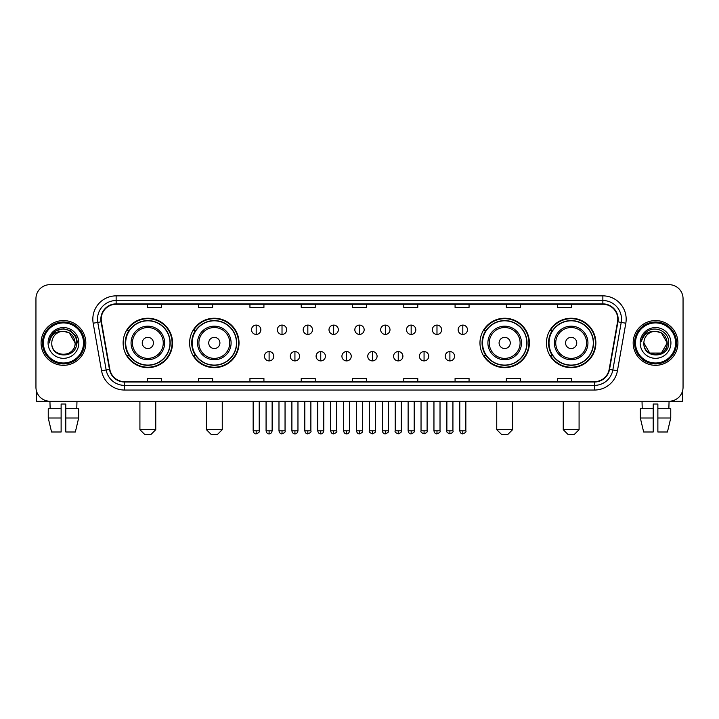 <?xml version="1.0" encoding="UTF-8"?>
<svg xmlns="http://www.w3.org/2000/svg" width="719" height="719" viewBox="0 0 719 719"><rect width="100%" height="100%" fill="white"/><g stroke="black" fill="none" stroke-linecap="round" stroke-linejoin="round"><path stroke-width="1.08" d="M546.449 342.954A24.707 24.707 0 0 0 571.156 367.661A24.707 24.707 0 0 0 595.871 342.954A24.707 24.707 0 0 0 571.156 318.238A24.707 24.707 0 0 0 546.449 342.954M479.968 342.954A24.707 24.707 0 0 0 504.675 367.661A24.707 24.707 0 0 0 529.391 342.954A24.707 24.707 0 0 0 504.675 318.238A24.707 24.707 0 0 0 479.968 342.954M189.609 342.954A24.707 24.707 0 0 0 214.325 367.661A24.707 24.707 0 0 0 239.032 342.954A24.707 24.707 0 0 0 214.325 318.238A24.707 24.707 0 0 0 189.609 342.954M123.129 342.954A24.707 24.707 0 0 0 147.844 367.661A24.707 24.707 0 0 0 172.551 342.954A24.707 24.707 0 0 0 147.844 318.238A24.707 24.707 0 0 0 123.129 342.954M129.06 355.537A22.613 22.613 0 0 1 129.06 330.363M195.541 355.537A22.613 22.613 0 0 1 195.541 330.363M485.891 355.537A22.613 22.613 0 0 1 485.891 330.363M552.372 355.537A22.613 22.613 0 0 1 552.372 330.363M35.95 298.664L35.95 387.235A13.985 13.985 0 0 0 49.935 401.229L669.065 401.229A13.985 13.985 0 0 0 683.05 387.235L683.05 298.664A13.985 13.985 0 0 0 669.065 284.67L49.935 284.67A13.985 13.985 0 0 0 35.95 298.664L35.95 387.235M41.082 342.954A22.379 22.379 0 0 0 63.461 365.324A22.379 22.379 0 0 0 85.831 342.954A22.379 22.379 0 0 0 63.461 320.575A22.379 22.379 0 0 0 41.082 342.954A22.379 22.379 0 0 0 63.461 365.324A22.379 22.379 0 0 0 85.831 342.954A22.379 22.379 0 0 0 63.461 320.575A22.379 22.379 0 0 0 41.082 342.954M633.169 342.954A22.379 22.379 0 0 0 655.539 365.324A22.379 22.379 0 0 0 677.918 342.954A22.379 22.379 0 0 0 655.539 320.575A22.379 22.379 0 0 0 633.169 342.954A22.379 22.379 0 0 0 655.539 365.324A22.379 22.379 0 0 0 677.918 342.954A22.379 22.379 0 0 0 655.539 320.575A22.379 22.379 0 0 0 633.169 342.954M101.217 319.173A14.919 14.919 0 0 1 116.136 304.254L602.864 304.254A14.919 14.919 0 0 1 617.558 321.761L609.173 369.314A14.919 14.919 0 0 1 594.478 381.645L124.522 381.645A14.919 14.919 0 0 1 109.827 369.314L101.442 321.761A14.919 14.919 0 0 1 101.217 319.173M100.849 319.173A15.288 15.288 0 0 0 101.082 321.824L109.468 369.377A15.288 15.288 0 0 0 124.522 382.014L594.478 382.014A15.288 15.288 0 0 0 609.532 369.377L617.918 321.824A15.288 15.288 0 0 0 602.864 303.885L116.136 303.885A15.288 15.288 0 0 0 100.849 319.173M93.182 323.217A23.314 23.314 0 0 1 116.136 295.86L602.864 295.86A23.314 23.314 0 0 1 625.818 323.217L617.432 370.77A23.314 23.314 0 0 1 594.478 390.04L124.522 390.04A23.314 23.314 0 0 1 101.568 370.77L93.182 323.217L97.775 322.409A18.649 18.649 0 0 1 116.136 300.524L602.864 300.524A18.649 18.649 0 0 1 621.225 322.409L612.84 369.961A18.649 18.649 0 0 1 594.478 385.375L124.522 385.375A18.649 18.649 0 0 1 106.16 369.961L97.775 322.409A18.649 18.649 0 0 1 97.487 319.173M669.065 284.67L49.935 284.67M50.141 408.689L49.935 401.229L669.065 401.229L668.859 408.689M683.05 387.235L683.05 298.664M609.532 369.377L612.84 369.961L621.225 322.409L625.818 323.217M352.508 304.254L352.508 307.408L366.492 307.408L366.492 304.254M301.225 304.254L301.225 307.408L315.21 307.408L315.21 304.254M249.942 304.254L249.942 307.408L263.927 307.408L263.927 304.254M198.66 304.254L198.66 307.408L212.644 307.408L212.644 304.254M147.377 304.254L147.377 307.408L161.362 307.408L161.362 304.254M403.79 304.254L403.79 307.408L417.775 307.408L417.775 304.254M455.073 304.254L455.073 307.408L469.058 307.408L469.058 304.254M506.356 304.254L506.356 307.408L520.34 307.408L520.34 304.254M557.638 304.254L557.638 307.408L571.623 307.408L571.623 304.254M366.492 381.645L366.492 378.491L352.508 378.491L352.508 381.645M315.21 381.645L315.21 378.491L301.225 378.491L301.225 381.645M263.927 381.645L263.927 378.491L249.942 378.491L249.942 381.645M212.644 381.645L212.644 378.491L198.66 378.491L198.66 381.645M161.362 381.645L161.362 378.491L147.377 378.491L147.377 381.645M417.775 381.645L417.775 378.491L403.79 378.491L403.79 381.645M469.058 381.645L469.058 378.491L455.073 378.491L455.073 381.645M520.34 381.645L520.34 378.491L506.356 378.491L506.356 381.645M571.623 381.645L571.623 378.491L557.638 378.491L557.638 381.645M36.417 390.821L36.417 401.229L90.495 401.229M48.245 408.689L48.245 418.009L51.561 431.993L48.245 418.009L48.245 408.689L61.124 408.689L61.124 404.024L65.788 404.024L65.788 408.689L78.668 408.689L78.668 418.009L75.351 431.993L78.668 418.009L65.788 418.009L65.788 408.689M76.978 401.229L76.771 408.689M61.124 408.689L61.124 431.993L51.561 431.993M48.245 418.009L61.124 418.009M75.351 431.993L65.788 431.993L65.788 418.009M83.503 342.954A20.051 20.051 0 0 0 63.461 322.903A20.051 20.051 0 0 0 43.41 342.954A20.051 20.051 0 0 0 63.461 362.996A20.051 20.051 0 0 0 83.503 342.954M84.438 342.954A20.977 20.977 0 0 0 63.461 321.968A20.977 20.977 0 0 0 42.475 342.954A20.977 20.977 0 0 0 63.461 363.931A20.977 20.977 0 0 0 84.438 342.954M75.109 342.954C74.416 335.872 70.534 331.98 63.461 331.297L69.285 332.852L75.109 342.954L69.285 332.852L63.461 331.297L69.285 332.852L75.109 342.954L69.285 332.852L63.461 331.297L69.285 332.852L75.109 342.954L69.285 332.852L63.461 331.297L69.285 332.852L75.109 342.954C75.828 357.981 51.085 357.981 51.804 342.954C50.761 359.123 77.131 358.763 76.582 342.954C77.445 331.845 62.904 324.79 54.518 331.944C51.597 334.389 49.881 337.49 49.377 341.255C51.579 334.308 56.271 330.992 63.461 331.297L69.285 332.852L75.109 342.954C75.828 357.981 51.085 357.981 51.804 342.954C51.085 357.981 75.828 357.981 75.109 342.954C75.828 357.981 51.085 357.981 51.804 342.954C51.085 357.981 75.828 357.981 75.109 342.954C75.828 357.981 51.085 357.981 51.804 342.954C51.085 357.981 75.828 357.981 75.109 342.954C75.828 357.981 51.085 357.981 51.804 342.954C51.085 357.981 75.828 357.981 75.109 342.954C75.828 357.981 51.085 357.981 51.804 342.954C51.085 357.981 75.828 357.981 75.109 342.954C75.828 357.981 51.085 357.981 51.804 342.954C51.085 357.981 75.828 357.981 75.109 342.954C75.828 357.981 51.085 357.981 51.804 342.954A11.657 11.657 0 0 1 63.461 331.297L69.285 332.852L75.109 342.954C75.576 351.995 63.946 358.008 56.846 352.553M48.074 342.954A15.387 15.387 0 0 0 63.461 358.332A15.387 15.387 0 0 0 78.838 342.954A15.387 15.387 0 0 0 63.461 327.567A15.387 15.387 0 0 0 48.074 342.954M54.518 331.944L51.076 336.034M50.977 336.213L56.37 330.668L63.461 328.772L70.543 330.668L75.738 335.863L77.634 342.954L75.738 335.863L70.543 330.668L63.461 328.772L56.37 330.668L51.175 335.863L49.278 342.954M50.869 336.429L51.175 335.863L50.869 336.429M151.107 434.33L144.573 434.33L139.917 429.665L155.762 429.665L151.107 434.33M153.435 342.954A5.59 5.59 0 0 0 147.844 337.355A5.59 5.59 0 0 0 142.245 342.954A5.59 5.59 0 0 0 147.844 348.544A5.59 5.59 0 0 0 153.435 342.954M164.624 342.954A16.78 16.78 0 0 0 147.844 326.165A16.78 16.78 0 0 0 131.056 342.954A16.78 16.78 0 0 0 147.844 359.734A16.78 16.78 0 0 0 164.624 342.954A16.78 16.78 0 0 1 147.844 359.734A16.78 16.78 0 0 1 131.056 342.954M169.99 342.954A22.145 22.145 0 0 0 147.844 320.809A22.145 22.145 0 0 0 125.699 342.954A22.145 22.145 0 0 0 147.844 365.09A22.145 22.145 0 0 0 169.99 342.954M172.084 342.954A24.239 24.239 0 0 1 127.119 355.537L129.366 355.537A22.352 22.352 0 0 0 162.629 359.707A22.352 22.352 0 0 0 162.629 326.192A22.352 22.352 0 0 0 129.366 330.363L127.119 330.363A24.239 24.239 0 0 1 172.084 342.954M217.587 434.33L211.062 434.33L206.398 429.665L222.252 429.665L217.587 434.33M219.915 342.954A5.59 5.59 0 0 0 214.325 337.355A5.59 5.59 0 0 0 208.726 342.954A5.59 5.59 0 0 0 214.325 348.544A5.59 5.59 0 0 0 219.915 342.954M231.105 342.954A16.78 16.78 0 0 0 214.325 326.165A16.78 16.78 0 0 0 197.536 342.954A16.78 16.78 0 0 0 214.325 359.734A16.78 16.78 0 0 0 231.105 342.954A16.78 16.78 0 0 1 214.325 359.734A16.78 16.78 0 0 1 197.536 342.954M236.47 342.954A22.145 22.145 0 0 0 214.325 320.809A22.145 22.145 0 0 0 192.18 342.954A22.145 22.145 0 0 0 214.325 365.09A22.145 22.145 0 0 0 236.47 342.954M238.564 342.954A24.239 24.239 0 0 1 193.6 355.537L195.847 355.537A22.352 22.352 0 0 0 229.109 359.707A22.352 22.352 0 0 0 229.109 326.192A22.352 22.352 0 0 0 195.847 330.363L193.6 330.363A24.239 24.239 0 0 1 238.564 342.954M507.938 434.33L501.413 434.33L496.748 429.665L512.602 429.665L507.938 434.33M510.274 342.954A5.59 5.59 0 0 0 504.675 337.355A5.59 5.59 0 0 0 499.085 342.954A5.59 5.59 0 0 0 504.675 348.544A5.59 5.59 0 0 0 510.274 342.954M521.464 342.954A16.78 16.78 0 0 0 504.675 326.165A16.78 16.78 0 0 0 487.895 342.954A16.78 16.78 0 0 0 504.675 359.734A16.78 16.78 0 0 0 521.464 342.954A16.78 16.78 0 0 1 504.675 359.734A16.78 16.78 0 0 1 487.895 342.954M526.82 342.954A22.145 22.145 0 0 0 504.675 320.809A22.145 22.145 0 0 0 482.53 342.954A22.145 22.145 0 0 0 504.675 365.09A22.145 22.145 0 0 0 526.82 342.954M528.923 342.954A24.239 24.239 0 0 1 483.959 355.537L486.206 355.537A22.352 22.352 0 0 0 519.469 359.707A22.352 22.352 0 0 0 519.469 326.192A22.352 22.352 0 0 0 486.206 330.363L483.959 330.363A24.239 24.239 0 0 1 528.923 342.954M574.427 434.33L567.893 434.33L563.238 429.665L579.083 429.665L574.427 434.33M576.755 342.954A5.59 5.59 0 0 0 571.156 337.355A5.59 5.59 0 0 0 565.565 342.954A5.59 5.59 0 0 0 571.156 348.544A5.59 5.59 0 0 0 576.755 342.954M587.944 342.954A16.78 16.78 0 0 0 571.156 326.165A16.78 16.78 0 0 0 554.376 342.954A16.78 16.78 0 0 0 571.156 359.734A16.78 16.78 0 0 0 587.944 342.954A16.78 16.78 0 0 1 571.156 359.734A16.78 16.78 0 0 1 554.376 342.954M593.301 342.954A22.145 22.145 0 0 0 571.156 320.809A22.145 22.145 0 0 0 549.01 342.954A22.145 22.145 0 0 0 571.156 365.09A22.145 22.145 0 0 0 593.301 342.954M595.404 342.954A24.239 24.239 0 0 1 550.439 355.537L552.686 355.537A22.352 22.352 0 0 0 585.949 359.707A22.352 22.352 0 0 0 585.949 326.192A22.352 22.352 0 0 0 552.686 330.363L550.439 330.363A24.239 24.239 0 0 1 595.404 342.954M256.189 325.096A4.665 4.665 0 0 0 251.524 329.751A4.665 4.665 0 0 0 256.189 334.416A4.665 4.665 0 0 0 260.853 329.751A4.665 4.665 0 0 0 256.189 325.096L256.189 334.416A4.665 4.665 0 0 0 260.853 329.751A4.665 4.665 0 0 0 256.189 325.096M282.019 325.096A4.665 4.665 0 0 0 277.354 329.751A4.665 4.665 0 0 0 282.019 334.416A4.665 4.665 0 0 0 286.674 329.751A4.665 4.665 0 0 0 282.019 325.096L282.019 334.416A4.665 4.665 0 0 0 286.674 329.751A4.665 4.665 0 0 0 282.019 325.096M307.84 325.096A4.665 4.665 0 0 0 303.184 329.751A4.665 4.665 0 0 0 307.84 334.416A4.665 4.665 0 0 0 312.504 329.751A4.665 4.665 0 0 0 307.84 325.096L307.84 334.416A4.665 4.665 0 0 0 312.504 329.751A4.665 4.665 0 0 0 307.84 325.096M333.67 325.096A4.665 4.665 0 0 0 329.005 329.751A4.665 4.665 0 0 0 333.67 334.416A4.665 4.665 0 0 0 338.334 329.751A4.665 4.665 0 0 0 333.67 325.096L333.67 334.416A4.665 4.665 0 0 0 338.334 329.751A4.665 4.665 0 0 0 333.67 325.096M359.5 325.096A4.665 4.665 0 0 0 354.835 329.751A4.665 4.665 0 0 0 359.5 334.416A4.665 4.665 0 0 0 364.165 329.751A4.665 4.665 0 0 0 359.5 325.096L359.5 334.416A4.665 4.665 0 0 0 364.165 329.751A4.665 4.665 0 0 0 359.5 325.096M385.33 325.096A4.665 4.665 0 0 0 380.666 329.751A4.665 4.665 0 0 0 385.33 334.416A4.665 4.665 0 0 0 389.995 329.751A4.665 4.665 0 0 0 385.33 325.096L385.33 334.416A4.665 4.665 0 0 0 389.995 329.751A4.665 4.665 0 0 0 385.33 325.096M411.16 325.096A4.665 4.665 0 0 0 406.496 329.751A4.665 4.665 0 0 0 411.16 334.416A4.665 4.665 0 0 0 415.816 329.751A4.665 4.665 0 0 0 411.16 325.096L411.16 334.416A4.665 4.665 0 0 0 415.816 329.751A4.665 4.665 0 0 0 411.16 325.096M436.981 325.096A4.665 4.665 0 0 0 432.326 329.751A4.665 4.665 0 0 0 436.981 334.416A4.665 4.665 0 0 0 441.646 329.751A4.665 4.665 0 0 0 436.981 325.096L436.981 334.416A4.665 4.665 0 0 0 441.646 329.751A4.665 4.665 0 0 0 436.981 325.096M462.811 325.096A4.665 4.665 0 0 0 458.147 329.751A4.665 4.665 0 0 0 462.811 334.416A4.665 4.665 0 0 0 467.476 329.751A4.665 4.665 0 0 0 462.811 325.096L462.811 334.416A4.665 4.665 0 0 0 467.476 329.751A4.665 4.665 0 0 0 462.811 325.096M269.104 351.573A4.665 4.665 0 0 0 264.439 356.238A4.665 4.665 0 0 0 269.104 360.902A4.665 4.665 0 0 0 273.768 356.238A4.665 4.665 0 0 0 269.104 351.573L269.104 360.902A4.665 4.665 0 0 0 273.768 356.238A4.665 4.665 0 0 0 269.104 351.573M294.934 351.573A4.665 4.665 0 0 0 290.269 356.238A4.665 4.665 0 0 0 294.934 360.902A4.665 4.665 0 0 0 299.589 356.238A4.665 4.665 0 0 0 294.934 351.573L294.934 360.902A4.665 4.665 0 0 0 299.589 356.238A4.665 4.665 0 0 0 294.934 351.573M320.755 351.573A4.665 4.665 0 0 0 316.099 356.238A4.665 4.665 0 0 0 320.755 360.902A4.665 4.665 0 0 0 325.419 356.238A4.665 4.665 0 0 0 320.755 351.573L320.755 360.902A4.665 4.665 0 0 0 325.419 356.238A4.665 4.665 0 0 0 320.755 351.573M346.585 351.573A4.665 4.665 0 0 0 341.92 356.238A4.665 4.665 0 0 0 346.585 360.902A4.665 4.665 0 0 0 351.249 356.238A4.665 4.665 0 0 0 346.585 351.573L346.585 360.902A4.665 4.665 0 0 0 351.249 356.238A4.665 4.665 0 0 0 346.585 351.573M372.415 351.573A4.665 4.665 0 0 0 367.751 356.238A4.665 4.665 0 0 0 372.415 360.902A4.665 4.665 0 0 0 377.08 356.238A4.665 4.665 0 0 0 372.415 351.573L372.415 360.902A4.665 4.665 0 0 0 377.08 356.238A4.665 4.665 0 0 0 372.415 351.573M398.245 351.573A4.665 4.665 0 0 0 393.581 356.238A4.665 4.665 0 0 0 398.245 360.902A4.665 4.665 0 0 0 402.901 356.238A4.665 4.665 0 0 0 398.245 351.573L398.245 360.902A4.665 4.665 0 0 0 402.901 356.238A4.665 4.665 0 0 0 398.245 351.573M424.066 351.573A4.665 4.665 0 0 0 419.411 356.238A4.665 4.665 0 0 0 424.066 360.902A4.665 4.665 0 0 0 428.731 356.238A4.665 4.665 0 0 0 424.066 351.573L424.066 360.902A4.665 4.665 0 0 0 428.731 356.238A4.665 4.665 0 0 0 424.066 351.573M449.896 351.573A4.665 4.665 0 0 0 445.232 356.238A4.665 4.665 0 0 0 449.896 360.902A4.665 4.665 0 0 0 454.561 356.238A4.665 4.665 0 0 0 449.896 351.573L449.896 360.902A4.665 4.665 0 0 0 454.561 356.238A4.665 4.665 0 0 0 449.896 351.573M682.583 390.821L682.583 401.229L628.505 401.229M640.332 408.689L640.332 418.009L643.649 431.993L640.332 418.009L640.332 408.689L653.212 408.689L653.212 404.024L657.876 404.024L657.876 408.689L670.755 408.689L670.755 418.009L667.439 431.993L670.755 418.009L657.876 418.009L657.876 408.689M653.212 408.689L653.212 431.993L643.649 431.993M640.332 418.009L653.212 418.009M667.439 431.993L657.876 431.993L657.876 418.009M642.022 401.229L642.229 408.689M675.59 342.954A20.051 20.051 0 0 0 655.539 322.903A20.051 20.051 0 0 0 635.497 342.954A20.051 20.051 0 0 0 655.539 362.996A20.051 20.051 0 0 0 675.59 342.954M676.525 342.954A20.977 20.977 0 0 0 655.539 321.968A20.977 20.977 0 0 0 634.562 342.954A20.977 20.977 0 0 0 655.539 363.931A20.977 20.977 0 0 0 676.525 342.954M655.539 331.297C662.621 331.98 666.504 335.872 667.196 342.954C667.915 357.981 643.172 357.981 643.891 342.954A11.657 11.657 0 0 1 655.539 331.297L661.372 332.852L667.196 342.954L661.372 332.852L655.539 331.297L661.372 332.852L667.196 342.954C667.915 357.981 643.172 357.981 643.891 342.954C642.849 359.123 669.218 358.763 668.67 342.954C669.533 331.845 654.991 324.79 646.606 331.944C643.685 334.389 641.968 337.49 641.465 341.255C643.667 334.308 648.358 330.992 655.539 331.297L661.372 332.852L667.196 342.954C667.915 357.981 643.172 357.981 643.891 342.954C643.172 357.981 667.915 357.981 667.196 342.954L661.372 353.047L649.715 353.047L643.891 342.954C643.172 357.981 667.915 357.981 667.196 342.954L661.372 353.047L667.196 342.954L661.372 353.047L649.715 353.047M667.196 342.954C667.915 357.981 643.172 357.981 643.891 342.954C643.172 357.981 667.915 357.981 667.196 342.954C667.915 357.981 643.172 357.981 643.891 342.954C643.172 357.981 667.915 357.981 667.196 342.954C667.663 351.995 656.034 358.008 648.933 352.553M640.162 342.954A15.387 15.387 0 0 0 655.539 358.332A15.387 15.387 0 0 0 670.926 342.954A15.387 15.387 0 0 0 655.539 327.567A15.387 15.387 0 0 0 640.162 342.954M646.606 331.944L643.163 336.034M642.957 336.429L643.262 335.863M602.864 295.86L602.864 303.885M97.775 322.409L101.082 321.824M124.522 390.04L124.522 382.014M594.478 382.014L594.478 390.04M101.568 370.77L109.468 369.377M617.918 321.824L621.225 322.409M116.136 295.86L116.136 303.885M612.84 369.961L617.432 370.77M163.258 342.954A15.423 15.423 0 0 0 147.844 327.531A15.423 15.423 0 0 0 132.422 342.954A15.423 15.423 0 0 0 147.844 358.368A15.423 15.423 0 0 0 163.258 342.954M229.738 342.954A15.423 15.423 0 0 0 214.325 327.531A15.423 15.423 0 0 0 198.902 342.954A15.423 15.423 0 0 0 214.325 358.368A15.423 15.423 0 0 0 229.738 342.954M520.098 342.954A15.423 15.423 0 0 0 504.675 327.531A15.423 15.423 0 0 0 489.262 342.954A15.423 15.423 0 0 0 504.675 358.368A15.423 15.423 0 0 0 520.098 342.954M586.578 342.954A15.423 15.423 0 0 0 571.156 327.531A15.423 15.423 0 0 0 555.742 342.954A15.423 15.423 0 0 0 571.156 358.368A15.423 15.423 0 0 0 586.578 342.954M256.189 430.834L253.16 430.834C253.69 432.991 254.697 433.997 256.189 433.863L256.189 430.834L259.217 430.834L259.217 401.229M282.019 430.834L278.981 430.834C279.511 432.991 280.527 433.997 282.019 433.863L282.019 430.834L285.048 430.834L285.048 401.229M307.84 430.834L304.811 430.834C305.341 432.991 306.357 433.997 307.84 433.863L307.84 430.834L310.878 430.834L310.878 401.229M333.67 430.834L330.641 430.834C331.171 432.991 332.178 433.997 333.67 433.863L333.67 430.834L336.699 430.834L336.699 401.229M359.5 430.834L356.471 430.834C357.001 432.991 358.008 433.997 359.5 433.863L359.5 430.834L362.529 430.834L362.529 401.229M385.33 430.834L382.301 430.834C382.823 432.991 383.838 433.997 385.33 433.863L385.33 430.834L388.359 430.834L388.359 401.229M411.16 430.834L408.122 430.834C408.653 432.991 409.668 433.997 411.16 433.863L411.16 430.834L414.189 430.834L414.189 401.229M436.981 430.834L433.952 430.834C434.483 432.991 435.489 433.997 436.981 433.863L436.981 430.834L440.019 430.834L440.019 401.229M462.811 430.834L459.783 430.834C460.313 432.991 461.319 433.997 462.811 433.863L462.811 430.834L465.84 430.834L465.84 401.229M269.104 430.834L266.075 430.834C266.596 432.991 267.612 433.997 269.104 433.863L269.104 430.834L272.133 430.834L272.133 401.229M294.934 430.834L291.896 430.834C292.426 432.991 293.442 433.997 294.934 433.863L294.934 430.834L297.963 430.834L297.963 401.229M320.755 430.834L317.726 430.834C318.256 432.991 319.263 433.997 320.755 433.863L320.755 430.834L323.793 430.834L323.793 401.229M346.585 430.834L343.556 430.834C344.086 432.991 345.093 433.997 346.585 433.863L346.585 430.834L349.614 430.834L349.614 401.229M372.415 430.834L369.386 430.834C368.766 431.795 369.782 432.811 372.415 433.863L372.415 430.834L375.444 430.834L375.444 401.229M398.245 430.834L395.207 430.834C394.596 431.795 395.603 432.811 398.245 433.863L398.245 430.834L401.274 430.834L401.274 401.229M424.066 430.834L421.037 430.834C420.426 431.795 421.433 432.811 424.066 433.863L424.066 430.834L427.104 430.834L427.104 401.229M449.896 430.834L446.867 430.834C446.256 431.795 447.263 432.811 449.896 433.863L449.896 430.834L452.925 430.834L452.925 401.229M155.762 401.229L155.762 429.665M139.917 401.229L139.917 429.665M222.252 401.229L222.252 429.665M206.398 401.229L206.398 429.665M512.602 401.229L512.602 429.665M496.748 401.229L496.748 429.665M579.083 401.229L579.083 429.665M563.238 401.229L563.238 429.665M253.16 430.834L253.16 401.229M259.217 430.834C259.829 431.795 258.822 432.811 256.189 433.863M278.981 430.834L278.981 401.229M285.048 430.834C285.659 431.795 284.652 432.811 282.019 433.863M304.811 430.834L304.811 401.229M310.878 430.834C311.489 431.795 310.482 432.811 307.84 433.863M330.641 430.834L330.641 401.229M336.699 430.834C337.319 431.795 336.303 432.811 333.67 433.863M356.471 430.834L356.471 401.229M362.529 430.834C363.149 431.795 362.133 432.811 359.5 433.863M382.301 430.834L382.301 401.229M388.359 430.834C388.97 431.795 387.963 432.811 385.33 433.863M408.122 430.834L408.122 401.229M414.189 430.834C414.8 431.795 413.793 432.811 411.16 433.863M433.952 430.834L433.952 401.229M440.019 430.834C440.63 431.795 439.624 432.811 436.981 433.863M459.783 430.834L459.783 401.229M465.84 430.834C466.46 431.795 465.445 432.811 462.811 433.863M266.075 430.834L266.075 401.229M272.133 430.834C271.602 432.991 270.596 433.997 269.104 433.863M291.896 430.834L291.896 401.229M297.963 430.834C297.432 432.991 296.417 433.997 294.934 433.863M317.726 430.834L317.726 401.229M323.793 430.834C323.262 432.991 322.247 433.997 320.755 433.863M343.556 430.834L343.556 401.229M349.614 430.834C349.083 432.991 348.077 433.997 346.585 433.863M369.386 430.834L369.386 401.229M375.444 430.834C376.055 431.795 375.048 432.811 372.415 433.863M395.207 430.834L395.207 401.229M401.274 430.834C401.885 431.795 400.878 432.811 398.245 433.863M421.037 430.834L421.037 401.229M427.104 430.834C427.715 431.795 426.709 432.811 424.066 433.863M446.867 430.834L446.867 401.229M452.925 430.834C453.545 431.795 452.53 432.811 449.896 433.863"/></g></svg>
